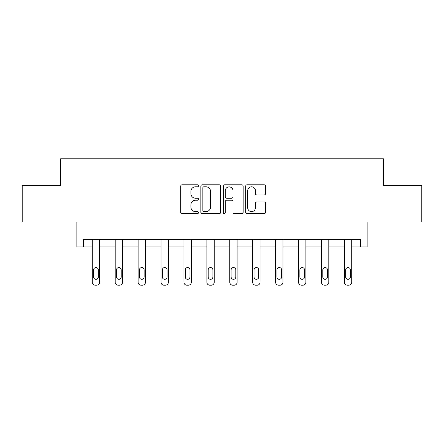 <?xml version="1.0" encoding="UTF-8"?>
<svg xmlns="http://www.w3.org/2000/svg" width="444" height="444" viewBox="0 0 444 444"><rect width="100%" height="100%" fill="white"/><g stroke="black" fill="none" stroke-linecap="round" stroke-linejoin="round"><path stroke-width="0.67" d="M198.496 185.803A1.01 1.01 0 0 0 197.486 184.793L182.162 184.793A1.443 1.443 0 0 0 180.719 186.236L180.719 212.193A1.443 1.443 0 0 0 182.162 213.636L197.486 213.636A1.01 1.01 0 0 0 198.496 212.626A1.01 1.01 0 0 0 197.486 211.616L195.504 211.616A4.612 4.612 0 0 1 190.887 206.998L190.887 204.839A4.612 4.612 0 0 1 195.504 200.222L197.486 200.222A1.01 1.01 0 0 0 198.496 199.212A1.01 1.01 0 0 0 197.486 198.207L195.504 198.207A4.612 4.612 0 0 1 190.887 193.59L190.887 191.425A4.612 4.612 0 0 1 195.504 186.813L197.486 186.813A1.01 1.01 0 0 0 198.496 185.803M22.2 185.259L22.2 221.983L76.851 221.983L76.851 246.958L92.274 246.958L92.274 282.251A2.936 2.936 0 0 0 95.216 285.187L96.687 285.187A2.936 2.936 0 0 0 99.623 282.251L99.623 246.958L115.196 246.958L115.196 282.251A2.936 2.936 0 0 0 118.132 285.187L119.603 285.187A2.936 2.936 0 0 0 122.538 282.251L122.538 246.958L138.112 246.958L138.112 282.251A2.936 2.936 0 0 0 141.053 285.187L142.518 285.187A2.936 2.936 0 0 0 145.46 282.251L145.46 246.958L161.033 246.958L161.033 282.251A2.936 2.936 0 0 0 163.969 285.187L165.44 285.187A2.936 2.936 0 0 0 168.376 282.251L168.376 246.958L183.949 246.958L183.949 282.251A2.936 2.936 0 0 0 186.891 285.187L188.356 285.187A2.936 2.936 0 0 0 191.297 282.251L191.297 246.958L206.871 246.958L206.871 282.251A2.936 2.936 0 0 0 209.807 285.187L211.277 285.187A2.936 2.936 0 0 0 214.213 282.251L214.213 246.958L229.787 246.958L229.787 282.251A2.936 2.936 0 0 0 232.723 285.187L234.193 285.187A2.936 2.936 0 0 0 237.129 282.251L237.129 246.958L252.703 246.958L252.703 282.251A2.936 2.936 0 0 0 255.644 285.187L257.109 285.187A2.936 2.936 0 0 0 260.051 282.251L260.051 246.958L275.624 246.958L275.624 282.251A2.936 2.936 0 0 0 278.56 285.187L280.031 285.187A2.936 2.936 0 0 0 282.967 282.251L282.967 246.958L298.54 246.958L298.54 282.251A2.936 2.936 0 0 0 301.482 285.187L302.947 285.187A2.936 2.936 0 0 0 305.888 282.251L305.888 246.958L321.462 246.958L321.462 282.251A2.936 2.936 0 0 0 324.398 285.187L325.868 285.187A2.936 2.936 0 0 0 328.804 282.251L328.804 246.958L344.378 246.958L344.378 282.251A2.936 2.936 0 0 0 347.313 285.187L348.784 285.187A2.936 2.936 0 0 0 351.726 282.251L351.726 246.958L367.149 246.958L367.149 221.983L421.8 221.983L421.8 185.259L383.383 185.259L383.383 158.813L60.617 158.813L60.617 185.259L22.2 185.259M264.141 194.96A1.443 1.443 0 0 0 265.584 193.517L265.584 186.236A1.443 1.443 0 0 0 264.141 184.793L247.125 184.793A1.443 1.443 0 0 0 245.687 186.236L245.687 212.193A1.443 1.443 0 0 0 247.125 213.636L264.141 213.636A1.443 1.443 0 0 0 265.584 212.193L265.584 203.396A1.443 1.443 0 0 0 264.141 201.953L256.86 201.953A1.443 1.443 0 0 0 255.417 203.396L255.417 207.759A3.857 3.857 0 0 1 251.559 211.616A3.857 3.857 0 0 1 247.702 207.759L247.702 190.67A3.857 3.857 0 0 1 251.559 186.813A3.857 3.857 0 0 1 255.417 190.67L255.417 193.517A1.443 1.443 0 0 0 256.86 194.96L264.141 194.96M360.467 246.958L360.467 239.616L83.533 239.616L83.533 246.958M220.74 186.236A1.443 1.443 0 0 0 219.297 184.793L202.281 184.793A1.443 1.443 0 0 0 200.838 186.236L200.838 212.193A1.443 1.443 0 0 0 202.281 213.636L219.297 213.636A1.443 1.443 0 0 0 220.74 212.193L220.74 186.236M224.703 184.793L241.719 184.793A1.443 1.443 0 0 1 243.162 186.236L243.162 212.193A1.443 1.443 0 0 1 241.719 213.636L234.438 213.636A1.443 1.443 0 0 1 232.995 212.193L232.995 201.665A1.443 1.443 0 0 0 231.552 200.222L226.723 200.222A1.443 1.443 0 0 0 225.28 201.665L225.28 212.626A1.01 1.01 0 0 1 224.27 213.636A1.01 1.01 0 0 1 223.26 212.626L223.26 186.236A1.443 1.443 0 0 1 224.703 184.793M203.868 186.813A1.01 1.01 0 0 0 202.858 187.823L202.858 210.606A1.01 1.01 0 0 0 203.868 211.616L205.955 211.616A4.612 4.612 0 0 0 210.573 206.998L210.573 191.425A4.612 4.612 0 0 0 205.955 186.813L203.868 186.813M232.995 190.742A3.857 3.857 0 0 0 229.137 186.885A3.857 3.857 0 0 0 225.28 190.742L225.28 196.764A1.443 1.443 0 0 0 226.723 198.207L231.552 198.207A1.443 1.443 0 0 0 232.995 196.764L232.995 190.742M93.601 276.962A2.353 2.353 0 0 0 95.948 279.309A2.353 2.353 0 0 0 98.302 276.962A2.353 2.353 0 0 1 95.948 279.309A2.353 2.353 0 0 1 93.601 276.962L93.601 269.908A2.353 2.353 0 0 1 95.948 267.56A2.353 2.353 0 0 1 98.302 269.908L98.302 276.962M99.623 239.616L99.623 282.251M92.274 239.616L92.274 282.251M95.216 285.187L96.687 285.187M116.517 276.962A2.353 2.353 0 0 0 118.87 279.309A2.353 2.353 0 0 0 121.218 276.962A2.353 2.353 0 0 1 118.87 279.309A2.353 2.353 0 0 1 116.517 276.962L116.517 269.908A2.353 2.353 0 0 1 118.87 267.56A2.353 2.353 0 0 1 121.218 269.908L121.218 276.962M139.438 276.962A2.353 2.353 0 0 0 141.786 279.309A2.353 2.353 0 0 0 144.139 276.962A2.353 2.353 0 0 1 141.786 279.309A2.353 2.353 0 0 1 139.438 276.962L139.438 269.908A2.353 2.353 0 0 1 141.786 267.56A2.353 2.353 0 0 1 144.139 269.908L144.139 276.962M122.538 239.616L122.538 282.251M115.196 239.616L115.196 282.251M118.132 285.187L119.603 285.187M145.46 239.616L145.46 282.251M138.112 239.616L138.112 282.251M141.053 285.187L142.518 285.187M162.354 276.962A2.353 2.353 0 0 0 164.702 279.309A2.353 2.353 0 0 0 167.055 276.962A2.353 2.353 0 0 1 164.702 279.309A2.353 2.353 0 0 1 162.354 276.962L162.354 269.908A2.353 2.353 0 0 1 164.702 267.56A2.353 2.353 0 0 1 167.055 269.908L167.055 276.962M168.376 239.616L168.376 282.251M161.033 239.616L161.033 282.251M163.969 285.187L165.44 285.187M185.27 276.962A2.353 2.353 0 0 0 187.623 279.309A2.353 2.353 0 0 0 189.971 276.962A2.353 2.353 0 0 1 187.623 279.309A2.353 2.353 0 0 1 185.27 276.962L185.27 269.908A2.353 2.353 0 0 1 187.623 267.56A2.353 2.353 0 0 1 189.971 269.908L189.971 276.962M191.297 239.616L191.297 282.251M183.949 239.616L183.949 282.251M186.891 285.187L188.356 285.187M208.192 276.962A2.353 2.353 0 0 0 210.539 279.309A2.353 2.353 0 0 0 212.892 276.962A2.353 2.353 0 0 1 210.539 279.309A2.353 2.353 0 0 1 208.192 276.962L208.192 269.908A2.353 2.353 0 0 1 210.539 267.56A2.353 2.353 0 0 1 212.892 269.908L212.892 276.962M214.213 239.616L214.213 282.251M206.871 239.616L206.871 282.251M209.807 285.187L211.277 285.187M231.108 276.962A2.353 2.353 0 0 0 233.461 279.309A2.353 2.353 0 0 0 235.808 276.962A2.353 2.353 0 0 1 233.461 279.309A2.353 2.353 0 0 1 231.108 276.962L231.108 269.908A2.353 2.353 0 0 1 233.461 267.56A2.353 2.353 0 0 1 235.808 269.908L235.808 276.962M237.129 239.616L237.129 282.251M229.787 239.616L229.787 282.251M232.723 285.187L234.193 285.187M254.029 276.962A2.353 2.353 0 0 0 256.377 279.309A2.353 2.353 0 0 0 258.73 276.962A2.353 2.353 0 0 1 256.377 279.309A2.353 2.353 0 0 1 254.029 276.962L254.029 269.908A2.353 2.353 0 0 1 256.377 267.56A2.353 2.353 0 0 1 258.73 269.908L258.73 276.962M260.051 239.616L260.051 282.251M252.703 239.616L252.703 282.251M255.644 285.187L257.109 285.187M276.945 276.962A2.353 2.353 0 0 0 279.298 279.309A2.353 2.353 0 0 0 281.646 276.962A2.353 2.353 0 0 1 279.298 279.309A2.353 2.353 0 0 1 276.945 276.962L276.945 269.908A2.353 2.353 0 0 1 279.298 267.56A2.353 2.353 0 0 1 281.646 269.908L281.646 276.962M282.967 239.616L282.967 282.251M275.624 239.616L275.624 282.251M278.56 285.187L280.031 285.187M299.861 276.962A2.353 2.353 0 0 0 302.214 279.309A2.353 2.353 0 0 0 304.562 276.962A2.353 2.353 0 0 1 302.214 279.309A2.353 2.353 0 0 1 299.861 276.962L299.861 269.908A2.353 2.353 0 0 1 302.214 267.56A2.353 2.353 0 0 1 304.562 269.908L304.562 276.962M305.888 239.616L305.888 282.251M298.54 239.616L298.54 282.251M301.482 285.187L302.947 285.187M322.782 276.962A2.353 2.353 0 0 0 325.13 279.309A2.353 2.353 0 0 0 327.483 276.962A2.353 2.353 0 0 1 325.13 279.309A2.353 2.353 0 0 1 322.782 276.962L322.782 269.908A2.353 2.353 0 0 1 325.13 267.56A2.353 2.353 0 0 1 327.483 269.908L327.483 276.962M328.804 239.616L328.804 282.251M321.462 239.616L321.462 282.251M324.398 285.187L325.868 285.187M345.698 276.962A2.353 2.353 0 0 0 348.052 279.309A2.353 2.353 0 0 0 350.399 276.962A2.353 2.353 0 0 1 348.052 279.309A2.353 2.353 0 0 1 345.698 276.962L345.698 269.908A2.353 2.353 0 0 1 348.052 267.56A2.353 2.353 0 0 1 350.399 269.908L350.399 276.962M351.726 239.616L351.726 282.251M344.378 239.616L344.378 282.251M347.313 285.187L348.784 285.187"/></g></svg>
